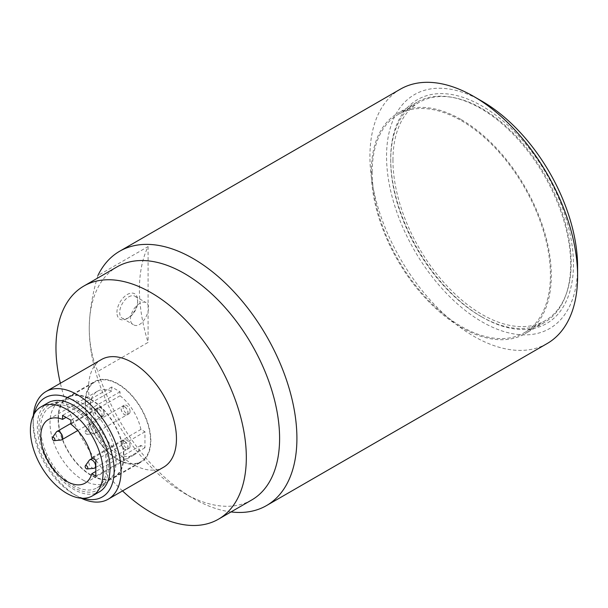 <?xml version="1.0" encoding="UTF-8"?>
<svg xmlns="http://www.w3.org/2000/svg" width="608" height="608" viewBox="0 0 608 608"><rect width="100%" height="100%" fill="white"/><g stroke="black" fill="none" stroke-linecap="round" stroke-linejoin="round"><path stroke-width="0.46" stroke-dasharray="3.04 2.28" d="M128.698 296.886A12.73 7.349 -60 0 1 135.06 296.256A12.73 7.349 -60 0 1 137.697 302.085A12.73 7.349 -60 0 1 128.698 317.672L128.698 317.672A12.73 7.349 -60 0 1 122.33 318.303A12.73 7.349 -60 0 1 120.384 308.104A12.73 7.349 -60 0 1 128.698 296.886M139.916 303.362C132.096 307.298 126.973 321.617 133.304 324.634C141.945 330.501 153.801 306.204 146.034 302.594C144.4 301.728 142.356 301.986 139.916 303.362M81.077 498.188A62.16 35.887 60 0 1 77.125 496.113A62.16 35.887 60 0 1 33.166 419.984A62.16 35.887 60 0 1 33.349 415.522M47.964 402.846A51.391 29.67 -120 0 0 37.324 426.375A51.391 29.67 -120 0 0 73.667 489.318A51.391 29.67 -120 0 0 99.362 491.864M83.076 498.271A57.266 33.068 60 0 1 73.667 494.114A57.266 33.068 60 0 1 33.166 423.974A57.266 33.068 60 0 1 34.276 413.752M400.345 89.186A146.84 84.778 -120 0 0 378.586 113.491A146.84 84.778 -120 0 0 473.769 336.254A146.84 84.778 -120 0 0 547.185 343.528M251.72 499.981A134.604 77.718 60 0 1 184.414 493.316A134.604 77.718 60 0 1 89.239 328.464C89.482 311.6 92.363 293.968 97.888 275.546L148.078 246.574A146.84 84.778 -120 0 0 148.078 342.41L97.888 371.382C92.363 359.26 89.475 344.949 89.239 328.464A134.604 77.718 60 0 1 117.116 266.844M231.032 511.928A146.84 84.778 60 0 1 193.07 498.309A146.84 84.778 60 0 1 97.888 371.382M482.076 317.072A129.223 74.609 -120 0 0 573.45 264.32A129.223 74.609 -120 0 0 482.076 106.058A129.223 74.609 -120 0 0 390.701 158.81A129.223 74.609 -120 0 0 482.076 317.072L480.692 316.274A127.262 73.477 -120 0 0 544.32 322.574A127.262 73.477 -120 0 0 563.829 220.598A127.262 73.477 -120 0 0 480.692 108.452A127.262 73.477 -120 0 0 417.058 102.152A127.262 73.477 -120 0 0 390.701 160.406A127.262 73.477 -120 0 0 480.685 316.274A127.262 73.477 -120 0 0 480.692 316.274L482.076 317.072M482.076 101.262A135.098 77.999 -120 0 0 386.544 156.408A135.098 77.999 -120 0 0 482.076 321.868A135.098 77.999 -120 0 0 577.6 266.714M372.187 172.094A126.038 72.77 60 0 1 398.286 114.403A126.038 72.77 60 0 1 524.324 187.165A126.038 72.77 60 0 1 524.324 332.705A126.038 72.77 60 0 1 427.204 298.938A126.038 72.77 60 0 1 372.187 172.094M461.305 119.639A127.262 73.477 60 0 1 544.449 231.785A127.262 73.477 60 0 1 524.94 333.769A127.262 73.477 60 0 1 397.678 260.292A127.262 73.477 60 0 1 397.678 113.339A127.262 73.477 60 0 1 461.305 119.639M163.582 467.218A62.16 35.887 60 0 1 101.422 431.33A62.16 35.887 60 0 1 101.422 359.548M122.535 490.922A134.604 77.718 60 0 1 60.367 383.253M116.926 312.474A14.683 8.482 -60 0 1 127.308 294.492A14.683 8.482 -60 0 1 137.697 300.489A14.683 8.482 -60 0 1 127.308 318.47L127.308 318.47A14.683 8.482 -60 0 1 116.926 312.474M148.078 246.574L148.078 342.41M128.698 317.672L127.308 318.47L128.698 317.672M130.082 446.082A4.894 2.827 -120 0 0 127.946 441.15A4.894 2.827 -120 0 0 124.169 439.842A4.894 2.827 -120 0 0 124.169 445.497A4.894 2.827 -120 0 0 129.063 448.316A4.894 2.827 -120 0 0 130.082 446.082M124.541 441.279A4.894 2.827 -120 0 0 122.094 441.043A4.894 2.827 -120 0 0 122.094 446.69A4.894 2.827 -120 0 0 126.988 449.517A4.894 2.827 -120 0 0 128.007 447.275A4.894 2.827 -120 0 0 124.541 441.279M130.082 411.464A4.894 2.827 -120 0 0 127.946 406.539A4.894 2.827 -120 0 0 124.169 405.232A4.894 2.827 -120 0 0 124.169 410.879A4.894 2.827 -120 0 0 129.063 413.706A4.894 2.827 -120 0 0 130.082 411.464M124.541 406.668A4.894 2.827 -120 0 0 122.094 406.425A4.894 2.827 -120 0 0 122.094 412.08A4.894 2.827 -120 0 0 126.988 414.907A4.894 2.827 -120 0 0 128.007 412.665A4.894 2.827 -120 0 0 124.541 406.668M104.12 413.79A4.894 2.827 -120 0 0 101.984 408.857A4.894 2.827 -120 0 0 98.215 407.55A4.894 2.827 -120 0 0 98.215 413.204A4.894 2.827 -120 0 0 103.109 416.024A4.894 2.827 -120 0 0 104.12 413.79M98.587 408.986A4.894 2.827 -120 0 0 96.14 408.751A4.894 2.827 -120 0 0 96.14 414.398A4.894 2.827 -120 0 0 101.034 417.225A4.894 2.827 -120 0 0 102.045 414.983A4.894 2.827 -120 0 0 98.587 408.986M140.904 429.43A36.708 21.196 -120 0 0 120.042 395.785L120.042 391.803L111.735 387.007L111.735 390.99A36.708 21.196 -120 0 0 97.531 391.187A36.708 21.196 -120 0 0 97.531 433.572A36.708 21.196 -120 0 0 134.246 454.769A36.708 21.196 -120 0 0 140.904 445.413L144.962 447.754L144.962 431.771L140.904 429.43L91.762 457.801M144.962 431.771L95.813 460.142M144.962 447.754L95.813 476.132M140.904 445.413L95.813 471.451M111.735 390.99L66.036 417.377M111.735 387.007L62.586 415.386M120.042 391.803L70.893 420.181M120.042 395.785L70.893 424.164M100.662 415.705A4.796 2.766 -120 0 0 103.056 415.94A4.796 2.766 -120 0 0 103.056 410.4A4.796 2.766 -120 0 0 98.26 407.634A4.796 2.766 -120 0 0 97.265 409.83A4.796 2.766 -120 0 0 100.662 415.705M60.998 440.04A4.796 2.766 60 0 1 57.6 438.087A4.796 2.766 60 0 1 55.906 433.709A4.796 2.766 60 0 1 56.362 432.014M392.95 160.109A126.038 72.77 60 0 1 419.056 102.41A126.038 72.77 60 0 1 545.095 175.18A126.038 72.77 60 0 1 545.095 320.72A126.038 72.77 60 0 1 447.967 286.953A126.038 72.77 60 0 1 392.95 160.109M58.436 418.585A46.01 26.562 60 0 1 67.967 397.518A46.01 26.562 60 0 1 113.977 424.08A46.01 26.562 60 0 1 113.977 477.212A46.01 26.562 60 0 1 78.516 464.884A46.01 26.562 60 0 1 58.436 418.585M85.432 402.998A46.01 26.562 -120 0 0 117.967 459.344A46.01 26.562 -120 0 0 140.972 461.624A46.01 26.562 -120 0 0 140.972 408.5A46.01 26.562 -120 0 0 94.962 381.93A46.01 26.562 -120 0 0 85.432 402.998M90.972 399.395A46.497 26.843 60 0 1 121.349 440.374A46.497 26.843 60 0 1 114.22 477.637A46.497 26.843 60 0 1 67.716 450.786A46.497 26.843 60 0 1 67.716 397.092A46.497 26.843 60 0 1 90.972 399.395M117.967 459.747A46.497 26.843 -120 0 0 141.216 462.05A46.497 26.843 -120 0 0 148.344 424.787A46.497 26.843 -120 0 0 117.967 383.815A46.497 26.843 -120 0 0 94.719 381.512A46.497 26.843 -120 0 0 87.59 418.768A46.497 26.843 -120 0 0 117.967 459.747M40.607 428.275A46.748 26.988 60 0 1 50.289 406.874A46.748 26.988 60 0 1 97.037 433.861A46.748 26.988 60 0 1 97.037 487.836A46.748 26.988 60 0 1 61.013 475.312A46.748 26.988 60 0 1 40.607 428.275M73.667 407.276A49.088 28.34 60 0 1 104.842 447.731A49.088 28.34 60 0 1 101.08 487.768A49.088 28.34 60 0 1 73.667 487.441A49.088 28.34 60 0 1 40.827 441.393A49.088 28.34 60 0 1 52.372 403.408A49.088 28.34 60 0 1 73.667 407.276M83.068 480.092A46.748 26.988 -120 0 0 106.438 482.41A46.748 26.988 -120 0 0 109.166 480.411A46.748 26.988 -120 0 0 106.438 428.435A46.748 26.988 -120 0 0 62.791 400.079A46.748 26.988 -120 0 0 59.69 401.447A46.748 26.988 -120 0 0 50.016 422.849A46.748 26.988 -120 0 0 83.068 480.092M93.875 468.335A4.796 2.766 60 0 1 90.478 466.382A4.796 2.766 60 0 1 88.783 462.004A4.796 2.766 60 0 1 89.239 460.309M124.541 441.362A4.796 2.766 60 0 1 127.672 445.588A4.796 2.766 60 0 1 126.943 449.434A4.796 2.766 60 0 1 123.242 448.149A4.796 2.766 60 0 1 121.152 443.323A4.796 2.766 60 0 1 122.147 441.127A4.796 2.766 60 0 1 124.541 441.362M88.783 427.394A4.796 2.766 60 0 1 89.239 425.699A4.796 2.766 60 0 1 89.779 425.197A4.796 2.766 60 0 1 94.574 427.971A4.796 2.766 60 0 1 94.574 433.512A4.796 2.766 60 0 1 93.875 433.724A4.796 2.766 60 0 1 90.478 431.771A4.796 2.766 60 0 1 88.783 427.394M124.541 406.752A4.796 2.766 60 0 1 127.672 410.978A4.796 2.766 60 0 1 126.943 414.823A4.796 2.766 60 0 1 123.242 413.539A4.796 2.766 60 0 1 121.152 408.713A4.796 2.766 60 0 1 122.147 406.516A4.796 2.766 60 0 1 124.541 406.752M85.158 431.893A1.862 1.072 60 0 1 85.333 431.232A1.862 1.072 60 0 1 87.4 432.113A1.862 1.072 60 0 1 87.126 434.34A1.862 1.072 60 0 1 85.812 433.588A1.862 1.072 60 0 1 85.158 431.893M122.33 318.303L133.304 324.634M135.06 296.256L146.034 302.594M184.414 493.316L193.07 498.309M417.058 102.152L397.678 113.339M544.32 322.574L524.94 333.769M390.701 160.406L390.701 158.81M73.667 494.114L77.125 496.113M33.166 423.974L33.166 419.984M137.697 302.085L137.697 300.489M124.169 439.842L122.094 441.043M129.063 448.316L126.988 449.517M124.169 405.232L122.094 406.425M129.063 413.706L126.988 414.907M98.215 407.55L96.14 408.751M103.109 416.024L101.034 417.225M97.531 391.187L48.389 419.558M134.246 454.769L85.097 483.147M77.748 430.555L103.056 415.94M70.893 423.434L98.26 407.634M524.324 332.705L545.095 320.72M398.286 114.403L419.056 102.41M113.977 477.212L140.972 461.624M67.967 397.518L94.962 381.93M114.22 477.637L141.216 462.05M67.716 397.092L94.719 381.512M97.037 487.836L106.438 482.41M50.289 406.874L59.69 401.447M62.791 400.079L52.372 403.408M109.166 480.411L101.08 487.768M95.813 467.4L126.943 449.434M92.507 458.234L122.147 441.127M94.574 433.512L126.943 414.823M89.779 425.197L122.147 406.516M87.126 434.34L93.875 433.724M85.333 431.232L89.239 425.699"/><path stroke-width="0.91" d="M33.349 415.522A62.16 35.887 60 0 1 46.041 391.522A62.16 35.887 60 0 1 77.125 394.6A62.16 35.887 60 0 1 117.732 449.38A62.16 35.887 60 0 1 108.209 499.191A62.16 35.887 60 0 1 81.077 498.188M92.439 495.862L99.362 491.864A51.391 29.67 -120 0 0 99.362 432.524A51.391 29.67 -120 0 0 47.964 402.846L41.048 406.843A51.391 29.67 60 0 1 92.439 436.514A51.391 29.67 60 0 1 92.439 495.862A51.391 29.67 60 0 1 52.835 482.091A51.391 29.67 60 0 1 30.4 430.373A51.391 29.67 60 0 1 41.048 406.843M34.276 413.752A57.266 33.068 60 0 1 73.667 400.596A57.266 33.068 60 0 1 113.878 465.105A57.266 33.068 60 0 1 83.076 498.271M266.494 505.59L547.185 343.528A146.84 84.778 -120 0 0 577.6 276.306A146.84 84.778 -120 0 0 473.769 96.467A146.84 84.778 -120 0 0 400.345 89.186L119.654 251.248A146.84 84.778 60 0 1 266.494 336.026A146.84 84.778 60 0 1 266.494 505.59A146.84 84.778 60 0 1 231.032 511.928M97.888 275.546A146.84 84.778 60 0 1 119.654 251.248M60.367 383.253A134.604 77.718 60 0 1 83.843 286.049L117.116 266.844A134.604 77.718 60 0 1 184.422 273.509A134.604 77.718 60 0 1 272.354 392.122A134.604 77.718 60 0 1 251.72 499.981L218.447 519.194A134.604 77.718 60 0 1 122.535 490.922M577.6 276.306L577.6 266.714A135.098 77.999 -120 0 0 482.076 101.262L473.769 96.467M46.041 391.522L101.422 359.548A62.16 35.887 60 0 1 132.506 362.626A62.16 35.887 60 0 1 173.113 417.407A62.16 35.887 60 0 1 163.582 467.218L108.209 499.191M83.843 286.049A134.604 77.718 60 0 1 151.149 292.714A134.604 77.718 60 0 1 239.081 411.335A134.604 77.718 60 0 1 218.447 519.194M95.813 460.142L91.762 457.801A36.708 21.196 -120 0 0 70.893 424.164L70.893 420.181L62.586 415.386L62.586 419.368A36.708 21.196 -120 0 0 48.389 419.558A36.708 21.196 -120 0 0 48.389 461.951A36.708 21.196 -120 0 0 85.097 483.147A36.708 21.196 -120 0 0 91.762 473.792L95.813 476.132L95.813 460.142M95.813 471.451L91.762 473.792M66.036 417.377L62.586 419.368M52.448 437.547L56.362 432.014A4.796 2.766 60 0 1 56.894 431.513A4.796 2.766 60 0 1 61.697 434.287A4.796 2.766 60 0 1 61.697 439.827A4.796 2.766 60 0 1 60.998 440.04L54.249 440.656A1.862 1.072 60 0 1 52.934 439.903A1.862 1.072 60 0 1 52.273 438.201A1.862 1.072 60 0 1 52.448 437.547A1.862 1.072 60 0 1 54.522 438.429A1.862 1.072 60 0 1 54.249 440.656M85.333 465.842L89.239 460.309A4.796 2.766 60 0 1 89.779 459.815A4.796 2.766 60 0 1 94.574 462.582A4.796 2.766 60 0 1 94.574 468.122A4.796 2.766 60 0 1 93.875 468.335L87.126 468.958A1.862 1.072 60 0 1 85.812 468.198A1.862 1.072 60 0 1 85.158 466.503A1.862 1.072 60 0 1 85.333 465.842A1.862 1.072 60 0 1 87.4 466.724A1.862 1.072 60 0 1 87.126 468.958M61.697 439.827L77.748 430.555M56.894 431.513L70.893 423.434M94.574 468.122L95.813 467.4M89.779 459.815L92.507 458.234"/></g></svg>
